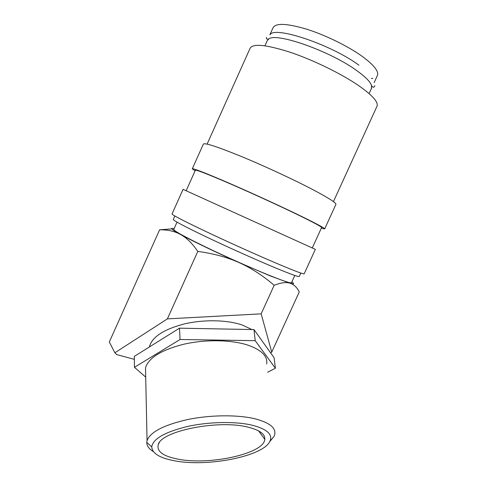 <?xml version="1.0" encoding="UTF-8"?>
<svg xmlns="http://www.w3.org/2000/svg" width="487" height="487" viewBox="0 0 487 487"><rect width="100%" height="100%" fill="white"/><g stroke="black" fill="none" stroke-linecap="round" stroke-linejoin="round"><path stroke-width="0.73" d="M270.066 34.705C274.382 25.683 331.032 44.518 358.937 65.179M299.292 276.409L299.243 276.519C298.361 276.951 290.556 274.126 275.831 268.039C256.99 260.216 228.671 247.554 206.92 237.199C184.378 226.388 173.171 220.453 173.311 219.393L174.833 215.997M315.345 249.368L183.069 189.352L172.045 213.927C171.954 214.877 183.769 220.995 207.492 232.275C230.394 243.092 260.18 256.442 279.879 264.733C295.207 271.156 303.304 274.193 304.156 273.852L304.198 273.755M321.572 227.618L321.615 227.52C321.329 226.662 314.012 222.711 299.669 215.674C281.291 206.701 253.021 193.716 230.862 184.092C207.852 174.169 196.018 169.555 195.36 170.249L186.198 190.679M335.841 204.497L335.939 204.284C335.957 202.708 328.591 197.996 313.841 190.155C294.842 180.135 265.123 166.304 241.619 156.577C217.19 146.624 204.437 142.478 203.353 144.14L192.31 168.752M321.304 228.214L324.695 228.896C324.403 228.001 316.781 223.88 301.824 216.545C282.576 207.139 252.838 193.479 229.547 183.362C205.368 172.934 192.943 168.094 192.28 168.831L195.092 170.858M376.828 106.616L377.108 106.008C378.296 101.905 372.202 95.148 358.828 85.73C341.618 73.866 313.464 60.084 290.301 52.292C266.097 44.591 252.686 43.288 250.056 48.377L207.103 144.091M134.357 359.339L116.71 354.597L114.902 352.765L167.382 318.875L261.16 313.853L274.175 285.279C280.871 282.685 286.106 281.979 289.881 283.16C293.716 284.28 296.845 287.19 299.274 291.896L271.746 352.119L270.535 352.771M167.382 318.875L197.795 251.408C213.464 253.544 227.179 257.258 238.959 262.542L270.516 276.019L289.881 283.16C294.002 284.317 294.653 283.915 291.841 281.955M269.713 441.66L274.065 436.389L274.723 434.599C276.159 427.878 269.542 422.6 254.871 418.771C237.595 414.614 210.451 414.827 187.708 419.526C163.827 424.987 150.276 432.006 147.056 440.589L146.776 442.409C146.751 445.855 148.943 448.904 153.35 451.565M251.956 425.145C235.276 421.255 208.856 421.73 187.404 426.484C164.91 432.018 153.021 438.811 151.743 446.865C152.163 453.44 159.87 458.103 174.87 460.854C208.028 467.24 263.619 456.191 269.968 441.155C272.903 434.331 266.894 428.992 251.956 425.145M266.669 364.002C267.856 356.155 261.44 349.818 247.433 344.985C230.96 339.713 205.289 339.299 183.83 344.212C161.3 349.983 148.529 357.848 145.51 367.825L145.613 372.896M149.448 346.933L149.546 346.397C152.285 336.821 163.869 329.334 184.299 323.934C203.749 319.338 227.045 319.837 242.118 324.963L251.919 329.547M371.38 88.664L371.544 85.566C370.297 81.737 365.299 76.703 356.539 70.445C329.973 51.056 276.202 32.209 268.787 38.948L267.186 40.756L264.928 45.784M291.524 282.643L291.463 282.777C290.532 283.379 283.099 280.883 269.171 275.295C251.456 268.142 225.073 256.393 204.863 246.629C183.903 236.408 173.536 230.661 173.768 229.383L177.018 222.139M178.4 459.217C163.102 456.301 156.406 451.388 158.305 444.467C161.526 430.934 218.493 419.514 247.749 427.093C259.583 430.009 265.269 434.1 264.806 439.371C263.96 453.641 210.037 465.487 178.4 459.217M269.883 34.754L273.012 27.796C275.581 22.84 286.849 23.321 306.816 29.226C325.858 35.241 348.729 46.533 362.76 56.76C373.821 65.021 378.74 71.163 377.516 75.199L377.255 75.777M372.853 78.322L371.368 78.553M145.704 377.121L134.461 367.314L180.044 339.5L255.194 340.663L275.374 368.251L267.613 372.245M255.194 340.663L254.007 329.589L179.49 328.171L134.315 356.381L134.461 367.314M180.044 339.5L179.49 328.171M275.374 368.251L274.114 357.787L254.007 329.589M261.16 313.853L271.746 352.119M171.783 228.884L159.602 229.834C167.565 229.651 174.516 231.185 180.464 234.436C191.872 240.73 215.668 252.199 238.959 262.542C250.775 267.771 262.511 275.35 274.175 285.279M291.993 283.982L291.591 283.604M114.902 352.765L109.295 342.032L159.602 229.834M174.084 228.683C169.385 227.539 171.509 229.456 180.464 234.436C186.399 237.601 192.176 243.257 197.795 251.408M371.544 85.566C372.646 87.483 373.663 87.763 374.6 86.4L374.759 85.688M300.826 273.049L299.243 276.519M315.345 249.356L304.156 273.852M321.615 227.52L312.313 247.901M335.939 204.284L324.695 228.896M377.108 106.008L333.443 201.624M151.743 446.865L146.776 442.409M145.51 367.825L147.056 440.589M371.624 88.129L369.122 93.614M294.805 275.453L291.463 282.777M159.31 442.665L158.305 444.467M377.516 75.199L374.126 82.644M266.511 37.371C266.072 38.96 266.827 39.484 268.787 38.948M258.573 430.873L264.806 439.371M149.546 346.397L149.558 346.866M269.968 441.155L274.065 436.389"/></g></svg>
